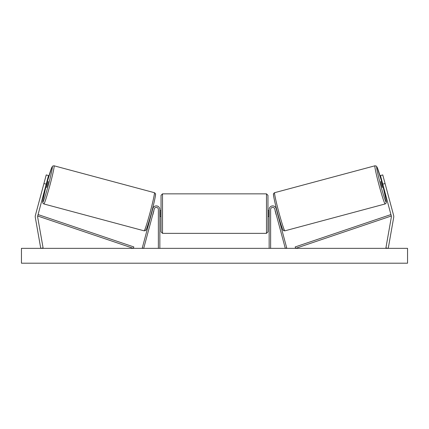 <?xml version="1.0" encoding="UTF-8"?>
<svg xmlns="http://www.w3.org/2000/svg" width="429" height="429" viewBox="0 0 429 429"><rect width="100%" height="100%" fill="white"/><g stroke="black" fill="none" stroke-linecap="round" stroke-linejoin="round"><path stroke-width="0.64" d="M35.232 216.618A4.751 4.751 0 0 0 35.307 217.439L40.755 248.348L43.093 247.941L37.645 217.031A2.376 2.376 0 0 1 37.688 216.002L133.349 248.348L133.821 246.943L38.165 214.597L37.688 216.002L46.225 184.148L43.93 183.532L35.392 215.385A4.751 4.751 0 0 0 35.232 216.618M43.93 183.532L46.235 174.925L48.531 175.541L46.225 184.148M393.608 215.385A4.751 4.751 0 0 1 393.693 217.439L388.245 248.348L385.907 247.941L391.355 217.031A2.376 2.376 0 0 0 391.312 216.002L295.651 248.348L295.179 246.943L390.835 214.597L391.312 216.002L382.775 184.148L385.07 183.532L393.608 215.385M385.07 183.532L382.765 174.925L380.469 175.541L382.775 184.148M269.149 248.348L269.149 209.443A3.566 3.566 0 0 1 276.153 208.521L286.722 247.967L285.29 248.348L274.721 208.907A2.081 2.081 0 0 0 270.635 209.443L270.635 248.348M159.851 248.348L159.851 209.443A3.566 3.566 0 0 0 152.847 208.521L142.278 247.967L143.71 248.348L154.279 208.907A2.081 2.081 0 0 1 158.365 209.443L158.365 248.348M162.527 233.355L161.041 231.869L161.041 195.334L162.527 193.849L162.527 233.355L266.473 233.355L266.473 193.849L267.959 195.334L267.959 216.57L269.149 216.57M159.851 215.723L160.151 215.723L160.151 211.481L159.851 211.481M269.149 210.634L267.959 210.634L267.959 231.869L266.473 233.355M269.149 215.723L268.849 215.723L268.849 211.481L269.149 211.481M45.839 187.119A18.265 0.96 -75 0 0 42.793 202.134A18.265 0.96 -75 0 0 48.445 184.743A18.265 0.96 -75 0 0 52.247 166.849A18.265 0.96 -75 0 0 47.372 181.381L51.877 167.262L52.778 166.023L54.065 165.798A19.75 1.035 105 0 1 49.952 185.146A19.75 1.035 105 0 1 43.838 203.952L144.106 230.823A19.75 1.035 -75 0 0 150.22 212.012A19.75 1.035 -75 0 0 154.333 192.669C155.373 193.377 155.765 193.887 155.512 194.187C155.845 194.519 154.392 201.887 151.576 212.398C148.858 222.855 145.828 231.129 145.908 230.067C145.951 230.491 145.351 230.743 144.106 230.823M54.065 165.798L154.333 192.669M45.458 187.017L46.75 187.36L47.667 184.534L48.289 181.623L46.992 181.279M47.313 182.245L46.214 186.342L47.313 182.245L46.772 182.1M45.678 186.197L46.214 186.342M152.681 214.87L152.461 215.685M151.249 214.484L152.343 210.387M153.78 210.768L154 209.953M152.788 214.897L153.888 210.8M407.55 248.348L21.45 248.348L21.45 263.202L407.55 263.202L407.55 248.348M383.161 187.119A18.265 0.96 -105 0 1 386.207 202.134A18.265 0.96 -105 0 1 380.555 184.743A18.265 0.96 -105 0 1 376.753 166.849A18.265 0.96 -105 0 1 381.628 181.381L377.123 167.262L376.222 166.023L374.935 165.798A19.75 1.035 75 0 0 379.048 185.146A19.75 1.035 75 0 0 385.162 203.952L284.894 230.823A19.75 1.035 -105 0 1 278.78 212.012A19.75 1.035 -105 0 1 274.667 192.669C273.627 193.377 273.235 193.887 273.488 194.187C273.155 194.519 274.608 201.887 277.424 212.398C280.142 222.855 283.172 231.129 283.092 230.067C283.049 230.491 283.649 230.743 284.894 230.823M374.935 165.798L274.667 192.669M383.542 187.017L382.25 187.36L381.333 184.534L380.711 181.623L382.008 181.279M275 209.953L275.22 210.768M277.751 214.484L276.657 210.387M276.539 215.685L276.319 214.87M276.212 214.897L275.112 210.8M383.322 186.197L382.786 186.342L381.687 182.245L382.786 186.342M381.687 182.245L382.228 182.1M155.378 194.487A18.265 0.96 105 0 1 151.576 212.376A18.265 0.96 105 0 1 145.924 229.772M273.622 194.487A18.265 0.96 75 0 0 277.424 212.376A18.265 0.96 75 0 0 283.076 229.772M162.527 193.849L266.473 193.849M159.851 210.634L161.041 210.634M159.851 216.57L161.041 216.57M43.838 203.952L42.787 202.997L42.761 200.874L45.833 187.119M385.162 203.952L386.213 202.997L386.239 200.874L383.167 187.119"/></g></svg>
